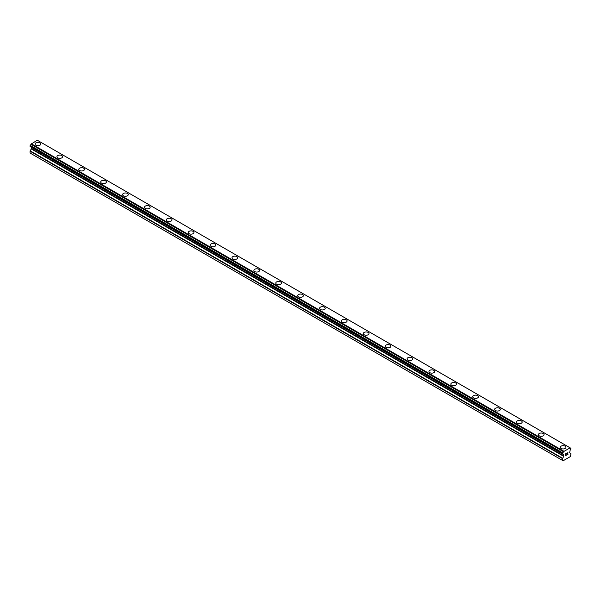 <?xml version="1.0" encoding="UTF-8"?>
<svg xmlns="http://www.w3.org/2000/svg" width="601" height="601" viewBox="0 0 601 601"><rect width="100%" height="100%" fill="white"/><g stroke="black" fill="none" stroke-linecap="round" stroke-linejoin="round"><path stroke-width="0.9" d="M35.053 144.075A2.84 1.638 180 0 1 36.804 142.565A2.84 1.638 180 0 1 39.899 142.918A2.84 1.638 180 0 1 40.725 144.075A2.84 1.638 180 0 1 38.975 145.585A2.84 1.638 180 0 1 35.887 145.232A2.84 1.638 180 0 1 35.053 144.075A2.84 1.638 180 0 1 36.811 142.565A2.84 1.638 180 0 1 39.899 142.918A2.84 1.638 180 0 1 40.725 144.075M56.937 156.711A2.84 1.638 180 0 1 58.688 155.193A2.84 1.638 180 0 1 61.783 155.554A2.84 1.638 180 0 1 62.609 156.711A2.84 1.638 180 0 1 60.859 158.221A2.84 1.638 180 0 1 57.771 157.868A2.84 1.638 180 0 1 56.937 156.711A2.84 1.638 180 0 1 58.695 155.201A2.84 1.638 180 0 1 61.783 155.554A2.84 1.638 180 0 1 62.609 156.711M83.667 168.19A2.84 1.638 180 0 1 84.493 169.347A2.84 1.638 180 0 1 82.743 170.857A2.84 1.638 180 0 1 79.655 170.504A2.84 1.638 180 0 1 78.821 169.347A2.84 1.638 180 0 1 80.579 167.837A2.84 1.638 180 0 1 83.667 168.19M78.821 169.347A2.84 1.638 180 0 1 80.572 167.829A2.84 1.638 180 0 1 83.667 168.182A2.84 1.638 180 0 1 84.493 169.347M100.705 181.975A2.84 1.638 180 0 1 102.455 180.465A2.84 1.638 180 0 1 105.551 180.818A2.84 1.638 180 0 1 106.385 181.983A2.84 1.638 180 0 1 104.627 183.493A2.84 1.638 180 0 1 101.539 183.14A2.84 1.638 180 0 1 100.705 181.975A2.84 1.638 180 0 1 102.463 180.473A2.84 1.638 180 0 1 105.551 180.826A2.84 1.638 180 0 1 106.385 181.975M122.589 194.611A2.84 1.638 180 0 1 124.339 193.101A2.84 1.638 180 0 1 127.435 193.454A2.84 1.638 180 0 1 128.268 194.619A2.84 1.638 180 0 1 126.51 196.129A2.84 1.638 180 0 1 123.423 195.768A2.84 1.638 180 0 1 122.589 194.611A2.84 1.638 180 0 1 124.347 193.101A2.84 1.638 180 0 1 127.435 193.462A2.84 1.638 180 0 1 128.268 194.611M144.473 207.247A2.84 1.638 180 0 1 146.223 205.737A2.84 1.638 180 0 1 149.318 206.09A2.84 1.638 180 0 1 150.152 207.247A2.84 1.638 180 0 1 148.394 208.765A2.84 1.638 180 0 1 145.307 208.404A2.84 1.638 180 0 1 144.473 207.247A2.84 1.638 180 0 1 146.231 205.737A2.84 1.638 180 0 1 149.318 206.09A2.84 1.638 180 0 1 150.152 207.247M166.357 219.883A2.84 1.638 180 0 1 168.107 218.366A2.84 1.638 180 0 1 171.202 218.726A2.84 1.638 180 0 1 172.036 219.883A2.84 1.638 180 0 1 170.278 221.393A2.84 1.638 180 0 1 167.191 221.04A2.84 1.638 180 0 1 166.357 219.883A2.84 1.638 180 0 1 168.115 218.373A2.84 1.638 180 0 1 171.202 218.726A2.84 1.638 180 0 1 172.036 219.883M188.241 232.519A2.84 1.638 180 0 1 189.991 231.002A2.84 1.638 180 0 1 193.086 231.362A2.84 1.638 180 0 1 193.92 232.519A2.84 1.638 180 0 1 192.162 234.029A2.84 1.638 180 0 1 189.075 233.676A2.84 1.638 180 0 1 188.241 232.519A2.84 1.638 180 0 1 189.999 231.009A2.84 1.638 180 0 1 193.086 231.362A2.84 1.638 180 0 1 193.92 232.519M210.125 245.155A2.84 1.638 180 0 1 211.875 243.638A2.84 1.638 180 0 1 214.97 243.991A2.84 1.638 180 0 1 215.804 245.155A2.84 1.638 180 0 1 214.046 246.665A2.84 1.638 180 0 1 210.959 246.312A2.84 1.638 180 0 1 210.125 245.155A2.84 1.638 180 0 1 211.883 243.645A2.84 1.638 180 0 1 214.97 243.998A2.84 1.638 180 0 1 215.804 245.155M232.009 257.784A2.84 1.638 180 0 1 233.759 256.274A2.84 1.638 180 0 1 236.854 256.627A2.84 1.638 180 0 1 237.688 257.791A2.84 1.638 180 0 1 235.93 259.301A2.84 1.638 180 0 1 232.842 258.948A2.84 1.638 180 0 1 232.009 257.784A2.84 1.638 180 0 1 233.766 256.274A2.84 1.638 180 0 1 236.854 256.635A2.84 1.638 180 0 1 237.688 257.784M258.738 269.271A2.84 1.638 180 0 1 259.572 270.42A2.84 1.638 180 0 1 257.814 271.937A2.84 1.638 180 0 1 254.726 271.577A2.84 1.638 180 0 1 253.892 270.42A2.84 1.638 180 0 1 255.65 268.91A2.84 1.638 180 0 1 258.738 269.271M253.892 270.42A2.84 1.638 180 0 1 255.643 268.91A2.84 1.638 180 0 1 258.738 269.263A2.84 1.638 180 0 1 259.572 270.42M275.776 283.056A2.84 1.638 180 0 1 277.527 281.546A2.84 1.638 180 0 1 280.622 281.899A2.84 1.638 180 0 1 281.456 283.056A2.84 1.638 180 0 1 279.698 284.566A2.84 1.638 180 0 1 276.61 284.213A2.84 1.638 180 0 1 275.776 283.056A2.84 1.638 180 0 1 277.534 281.546A2.84 1.638 180 0 1 280.622 281.899A2.84 1.638 180 0 1 281.456 283.056M297.66 295.692A2.84 1.638 180 0 1 299.411 294.174A2.84 1.638 180 0 1 302.506 294.535A2.84 1.638 180 0 1 303.34 295.692A2.84 1.638 180 0 1 301.589 297.202A2.84 1.638 180 0 1 298.494 296.849A2.84 1.638 180 0 1 297.66 295.692A2.84 1.638 180 0 1 299.418 294.182A2.84 1.638 180 0 1 302.506 294.535A2.84 1.638 180 0 1 303.34 295.692M324.39 307.171A2.84 1.638 180 0 1 325.224 308.328A2.84 1.638 180 0 1 323.473 309.838A2.84 1.638 180 0 1 320.378 309.485A2.84 1.638 180 0 1 319.544 308.328A2.84 1.638 180 0 1 321.302 306.818A2.84 1.638 180 0 1 324.39 307.171M319.544 308.328A2.84 1.638 180 0 1 321.302 306.81A2.84 1.638 180 0 1 324.39 307.164A2.84 1.638 180 0 1 325.224 308.328M341.428 320.957A2.84 1.638 180 0 1 343.186 319.447A2.84 1.638 180 0 1 346.274 319.8A2.84 1.638 180 0 1 347.108 320.964A2.84 1.638 180 0 1 345.357 322.474A2.84 1.638 180 0 1 342.262 322.121A2.84 1.638 180 0 1 341.428 320.957A2.84 1.638 180 0 1 343.186 319.447A2.84 1.638 180 0 1 346.274 319.807A2.84 1.638 180 0 1 347.108 320.957M363.312 333.593A2.84 1.638 180 0 1 365.07 332.083A2.84 1.638 180 0 1 368.158 332.436A2.84 1.638 180 0 1 368.991 333.6A2.84 1.638 180 0 1 367.241 335.11A2.84 1.638 180 0 1 364.146 334.749A2.84 1.638 180 0 1 363.312 333.593A2.84 1.638 180 0 1 365.07 332.083A2.84 1.638 180 0 1 368.158 332.443A2.84 1.638 180 0 1 368.991 333.593M385.196 346.229A2.84 1.638 180 0 1 386.954 344.719A2.84 1.638 180 0 1 390.041 345.072A2.84 1.638 180 0 1 390.875 346.229A2.84 1.638 180 0 1 389.125 347.739A2.84 1.638 180 0 1 386.03 347.386A2.84 1.638 180 0 1 385.196 346.229A2.84 1.638 180 0 1 386.954 344.719A2.84 1.638 180 0 1 390.041 345.072A2.84 1.638 180 0 1 390.875 346.229M407.08 358.865A2.84 1.638 180 0 1 408.838 357.347A2.84 1.638 180 0 1 411.925 357.708A2.84 1.638 180 0 1 412.759 358.865A2.84 1.638 180 0 1 411.009 360.375A2.84 1.638 180 0 1 407.914 360.022A2.84 1.638 180 0 1 407.08 358.865A2.84 1.638 180 0 1 408.838 357.355A2.84 1.638 180 0 1 411.925 357.708A2.84 1.638 180 0 1 412.759 358.865M428.964 371.501A2.84 1.638 180 0 1 430.722 369.983A2.84 1.638 180 0 1 433.809 370.344A2.84 1.638 180 0 1 434.643 371.501A2.84 1.638 180 0 1 432.893 373.011A2.84 1.638 180 0 1 429.798 372.658A2.84 1.638 180 0 1 428.964 371.501A2.84 1.638 180 0 1 430.722 369.991A2.84 1.638 180 0 1 433.809 370.344A2.84 1.638 180 0 1 434.643 371.501M450.848 384.137A2.84 1.638 180 0 1 452.606 382.627A2.84 1.638 180 0 1 455.693 382.98A2.84 1.638 180 0 1 456.527 384.137M455.693 382.972A2.84 1.638 180 0 1 456.527 384.129A2.84 1.638 180 0 1 454.777 385.647A2.84 1.638 180 0 1 451.682 385.294A2.84 1.638 180 0 1 450.848 384.129A2.84 1.638 180 0 1 452.606 382.619A2.84 1.638 180 0 1 455.693 382.972M472.732 396.765A2.84 1.638 180 0 1 474.49 395.255A2.84 1.638 180 0 1 477.577 395.608A2.84 1.638 180 0 1 478.411 396.773A2.84 1.638 180 0 1 476.661 398.283A2.84 1.638 180 0 1 473.565 397.922A2.84 1.638 180 0 1 472.732 396.765A2.84 1.638 180 0 1 474.49 395.255A2.84 1.638 180 0 1 477.577 395.616A2.84 1.638 180 0 1 478.411 396.765M499.461 408.252A2.84 1.638 180 0 1 500.295 409.401A2.84 1.638 180 0 1 498.545 410.919A2.84 1.638 180 0 1 495.449 410.558A2.84 1.638 180 0 1 494.615 409.401A2.84 1.638 180 0 1 496.373 407.891A2.84 1.638 180 0 1 499.461 408.252M494.615 409.401A2.84 1.638 180 0 1 496.373 407.891A2.84 1.638 180 0 1 499.461 408.244A2.84 1.638 180 0 1 500.295 409.401M516.507 422.037A2.84 1.638 180 0 1 518.257 420.52A2.84 1.638 180 0 1 521.345 420.88A2.84 1.638 180 0 1 522.179 422.037A2.84 1.638 180 0 1 520.428 423.547A2.84 1.638 180 0 1 517.333 423.194A2.84 1.638 180 0 1 516.507 422.037A2.84 1.638 180 0 1 518.257 420.527A2.84 1.638 180 0 1 521.345 420.88A2.84 1.638 180 0 1 522.179 422.037M538.391 434.673A2.84 1.638 180 0 1 540.141 433.156A2.84 1.638 180 0 1 543.229 433.516A2.84 1.638 180 0 1 544.063 434.673A2.84 1.638 180 0 1 542.312 436.183A2.84 1.638 180 0 1 539.217 435.83A2.84 1.638 180 0 1 538.391 434.673A2.84 1.638 180 0 1 540.141 433.163A2.84 1.638 180 0 1 543.229 433.516A2.84 1.638 180 0 1 544.063 434.673M565.113 446.152A2.84 1.638 180 0 1 565.947 447.309A2.84 1.638 180 0 1 564.196 448.819A2.84 1.638 180 0 1 561.101 448.466A2.84 1.638 180 0 1 560.275 447.309A2.84 1.638 180 0 1 562.025 445.799A2.84 1.638 180 0 1 565.113 446.152M560.275 447.309A2.84 1.638 180 0 1 562.025 445.792A2.84 1.638 180 0 1 565.113 446.145A2.84 1.638 180 0 1 565.947 447.309M565.684 453.883L565.684 454.604L565.684 453.875L566.488 453.409L565.684 453.883M565.684 454.604L566.119 454.356M566.119 454.476L565.684 454.724L566.119 454.469M565.684 454.724L565.684 455.453L565.684 454.724M565.684 455.453L566.488 454.987M565.579 455.633L566.488 455.107L565.579 455.633L565.579 453.823L566.488 453.297M567.119 453.387L567.953 452.621M567.96 453.154L567.735 453.62L567.953 453.146M567.735 453.62L567.246 454.551L567.735 453.62M567.246 454.551L568.103 454.055M567.028 454.792L568.103 454.176L567.028 454.799L567.93 452.981L567.291 453.026L567.855 452.703M562.746 454.003L563.438 454.401L562.761 453.995A1.24 0.714 -60 0 1 563.19 454.025A1.24 0.714 -60 0 1 563.422 454.386L563.866 456.009L562.559 458.631L562.559 460.456L563.114 460.779L570.394 456.572L570.95 453.785L569.643 452.673L570.086 450.54A1.24 0.714 -60 0 1 570.755 449.383L570.837 448.256L38.284 140.807M562.761 453.995L562.761 452.869A1.24 0.714 -60 0 0 563.43 451.689L570.079 447.85A1.24 0.714 -60 0 0 570.319 448.233A1.24 0.714 -60 0 0 570.747 448.256L570.837 448.256M31.327 147.222L31.252 148.928L30.05 151.189L30.05 153.015L563.114 460.779M30.155 146.554L562.671 453.995L30.155 146.554M569.786 447.662L37.27 140.221L30.921 144.248A1.24 0.714 -60 0 1 30.253 145.427L30.103 146.516L562.611 453.965M570.747 448.256L570.086 447.873M563.73 451.163L31.214 143.714M563.453 451.629L30.944 144.187M563.43 451.689L30.921 144.248M562.761 452.869L30.253 145.427M562.671 452.974L30.163 145.532M562.559 460.456L30.05 153.015M562.611 453.079L30.103 145.63M562.559 453.252L30.05 145.81M562.559 453.845L30.05 146.404M563.866 454.822L31.357 147.38M563.866 456.009L31.357 148.567M563.761 456.369L31.252 148.928M562.664 458.278L30.155 150.828M562.559 458.631L30.05 151.189M563.46 454.424L562.739 454.003"/></g></svg>
